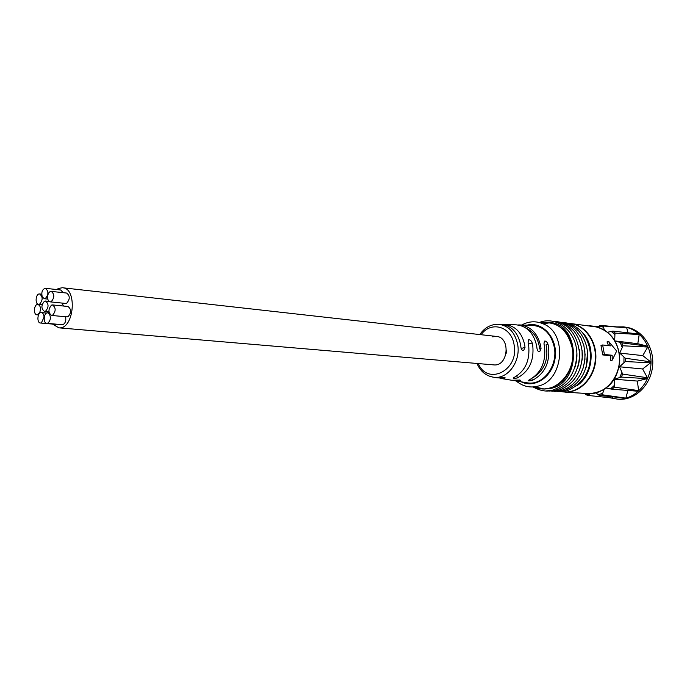 <?xml version="1.0" encoding="UTF-8"?>
<svg xmlns="http://www.w3.org/2000/svg" width="687" height="687" viewBox="0 0 687 687"><rect width="100%" height="100%" fill="white"/><g stroke="black" fill="none" stroke-linecap="round" stroke-linejoin="round"><path stroke-width="1.03" d="M584.826 393.385L585.822 394.742L588.561 395.489L590.219 393.668M613.044 396.846L612.057 398.005L588.57 395.489M595.998 392.938L599.382 395.489L602.13 394.759L604.174 389.435M599.382 395.489L625.084 398.031L602.13 394.759M606.183 388.035L612.083 389.211L614.333 387.15L614.264 379.198L621.366 377.086L622.645 374.089L619.554 366.789L625.273 361.534L625.307 358.228L619.717 353.084L622.972 345.784L621.761 342.847L615.114 341.01M612.083 389.211L637.897 391.229L638.584 390.611L614.333 387.15M621.366 377.086L647.042 378.657L647.429 377.756L622.645 374.089M625.273 361.534L650.572 362.839L650.58 361.843L625.307 358.228M622.972 345.784L647.747 347.047L647.377 346.162L621.761 342.847M614.702 340.314L614.977 333.083L612.778 331.117L607.626 332.216M614.977 333.083L639.185 334.543L638.515 333.951L612.778 331.117M604.414 330.026L602.988 325.973L600.266 325.346L597.57 327.261M602.988 325.973L626.716 327.828L600.266 325.346M589.42 325.775L598.274 326.643M610.108 397.799L617.613 399.164C633.861 399.997 649.447 384.402 650.881 365.278C652.521 346.179 639.631 328.472 623.461 326.875L617.441 326.883M618.334 399.207L619.416 399.276C635.647 400.1 651.224 384.54 652.65 365.458C654.29 346.394 641.409 328.721 625.256 327.124L624.912 327.072M627.995 332.791L626.716 327.828M647.377 346.162L637.802 343.706L615.08 340.941M637.802 343.706L639.185 334.543M650.58 361.843L642.749 355.6L619.717 353.084M642.749 355.6L647.747 347.047M647.429 377.756L642.611 368.971L619.554 366.789M642.611 368.971L650.572 362.839M638.584 390.611L637.399 381.07L614.264 379.198M637.399 381.07L647.042 378.657M625.917 397.807L627.909 390.448M506.139 353.462L506.474 350.078M492.545 336.828L496.22 336.415C510.862 336.913 508.432 366.532 493.876 364.9L58.884 327.836C74.144 329.7 77.751 287.844 62.354 287.741L58.481 288.471L56.66 289.545M528.715 380.899L528.294 380.521L529.196 379.92C541.013 373.29 546.113 362.101 544.499 346.36L543.967 343.912L544.422 341.121C545.856 340.812 547.05 341.851 548.003 344.23L548.535 346.677C550.132 362.564 544.705 373.814 532.262 380.426L528.81 380.916L528.595 380.237M479.801 334.569C484.533 327.742 490.638 324.307 498.118 324.255C508.346 325.363 514.846 332.027 517.629 344.264C521.038 361.293 507.71 379.456 493.773 377.266L504.739 377.584L505.28 377.936L504.352 378.245L497.508 377.833M496.77 377.764L494.872 377.455M498.118 324.255L501.167 324.358C511.291 325.458 517.758 332.173 520.548 344.488L520.883 347.055C521.253 349.546 522.18 350.679 523.674 350.447L525.023 347.373L524.688 344.814C521.828 332.379 515.095 325.595 504.464 324.462L516.306 324.848C526.912 325.99 533.679 332.963 536.624 345.75L536.968 348.275C537.337 350.739 538.256 351.873 539.716 351.658L541.03 348.584L540.695 346.068C537.689 333.161 530.639 326.127 519.527 324.951L532.597 325.372C543.924 326.574 551.146 333.83 554.263 347.124C558.084 365.656 543.331 385.355 527.891 382.925L525.838 382.59M502.712 324.487L504.464 324.462M528.105 342.633L528.561 339.859C530.021 339.533 531.24 340.563 532.21 342.968L532.743 345.441C534.263 360.701 529.102 371.538 517.268 377.979L513.764 378.485L513.223 378.065L514.116 377.464C525.34 371.006 530.175 360.228 528.638 345.123L528.105 342.633M525.77 327.914C533.756 331.649 538.402 338.665 539.69 348.979L541.03 348.584M517.809 324.968L519.527 324.951M500.067 378.314L511.755 380.255L520.007 380.048L520.531 380.383L519.587 380.701L512.408 380.315M511.755 380.255L509.763 379.92M548.003 344.23L546.088 344.797C548.758 359.361 544.473 370.293 533.241 377.575M604.397 354.449L602.739 354.93L600.988 345.458L602.645 344.977L604.397 354.449L612.16 355.273L610.503 355.746L602.739 354.93M612.16 355.273L612.194 360.22L610.494 360.701L610.503 355.746M612.194 360.22L616.66 351.057L608.699 341.43L610.408 345.87L602.645 344.977M608.527 345.655L607.007 341.928L608.699 341.43M586.123 367.365L587.617 351.916M583.246 367.691L584.946 359.447L584.852 351.023M580.352 367.983L582.232 359.172L582.069 350.172M577.449 368.241C579.579 362.092 580.189 355.789 579.27 349.348M574.538 368.472C576.865 361.989 577.501 355.351 576.453 348.549M550.167 322.735L543.177 323.817M543.469 389.005L551.695 388.224C581.812 381.8 580.172 323.946 550.029 322.521M47.661 295.848C47.36 299.317 48.227 301.327 50.237 301.868L51.207 301.687C54.651 297.6 54.651 294.165 51.199 291.374C49.43 291.494 48.253 292.988 47.661 295.848M42.242 296.904L44.354 298.733L45.325 298.544C48.734 294.483 48.734 291.065 45.325 288.291C42.225 289.373 41.203 292.241 42.242 296.904M38.73 304.35L39.597 304.161C42.98 300.116 42.98 296.707 39.588 293.95C35.664 293.426 34.685 304.332 38.652 304.35L38.73 304.35M39.502 313.083C41.186 308.669 40.645 305.775 37.879 304.41C33.964 303.912 33.036 314.826 36.995 314.809L39.502 313.083M44.045 317.162C43.882 314.423 42.989 312.894 41.357 312.585C37.407 312.096 36.523 323.045 40.516 323.019L41.418 322.847L44.045 317.162M49.266 313.736L47.686 312.843C43.693 312.353 42.8 323.362 46.836 323.337L47.747 323.165C50.58 320.692 51.087 317.549 49.266 313.736M51.551 305.114C48.09 309.227 48.116 312.671 51.619 315.453L52.556 315.273C56.025 311.177 56.008 307.733 52.513 304.934L51.551 305.114M44.483 301.207C41.065 305.294 41.083 308.712 44.535 311.477L45.471 311.297C48.897 307.226 48.889 303.8 45.445 301.018L44.483 301.207M65.557 303.431L66.656 303.259C70.108 299.223 70.1 295.822 66.639 293.057L51.327 291.391M63.161 292.679L60.748 290L45.454 288.308M55.853 324.358L56.849 324.212M62.182 324.676L63.213 324.522C65.488 322.95 66.261 320.357 65.54 316.741M66.965 316.879L68.03 316.716C71.491 312.662 71.474 309.253 67.97 306.479L52.641 304.942M63.479 306.024L62.036 303.07M52.444 324.058L58.884 327.836M584.903 393.565L589.034 394.682M598.016 394.682L602.233 393.557M610.494 388.945L613.946 385.776M619.786 377.412L621.744 372.818M623.925 362.392L623.985 357.317M622.044 346.978L620.189 342.47M614.556 334.354L611.19 331.332M603.057 327.055L598.884 326.102M528.81 380.916L528.689 380.186M531.918 378.468L532.262 380.426M504.352 378.245L504.232 377.541M481.123 334.715C490.896 320.528 511.54 326.428 514.082 344.745C519.372 370.241 487.744 386.188 478.272 363.569M476.958 363.457C480.445 371.418 486.044 376.021 493.773 377.266L490.286 376.519M521.184 348.507L525.023 347.373M532.21 342.968L528.44 344.084M513.541 377.764L513.661 378.468M513.764 378.485L513.636 377.713M517.268 377.979L516.907 375.901M519.587 380.701L519.466 379.997M571.807 323.68L594.315 326.694C609.103 328.094 620.885 344.505 619.356 362.229C618.017 379.963 603.736 394.45 588.879 393.651L587.874 393.582M568.269 323.371L570.476 323.508C585.436 324.917 597.329 341.714 595.758 359.885C594.384 378.065 579.905 392.921 564.894 392.114L588.879 393.651C610.726 391.873 618.223 376.424 619.76 360.761C619.253 342.83 611.524 331.589 596.574 327.038M568.518 323.44C584.276 323.852 597.243 341.491 595.243 360.538C593.491 379.619 577.329 394.381 561.794 391.719M577.011 385.656C593.276 375.188 596.144 345.681 582.207 332.293M582.207 380.443C592.031 367.236 593.388 353.212 586.286 338.382M535.19 387.047L543.537 389.005C559.974 387.803 569.875 377.361 573.233 357.678C573.095 337.746 565.015 325.982 548.973 322.383L541.528 322.821M534.632 386.807C553.713 396.588 577.441 372.285 572.082 347.442C567.213 329.167 556.831 321.001 540.927 322.95M516.16 380.984C522.979 386.566 530.424 388.241 538.488 386.008C563.692 380.435 567.539 333.178 543.554 323.998C536.169 320.769 528.887 321.104 521.699 325.02M526.92 325.191C542.215 321.018 557.406 337.48 555.285 356.665C553.559 375.892 535.396 388.979 521.235 381.826M585.822 394.742L588.561 395.489M617.613 399.164L619.416 399.276M514.967 380.787L527.891 382.925M570.476 323.508L568.252 323.371M557.286 391.59L566.955 390.851C582.524 384.067 590.365 372.285 590.476 355.505C589.996 346.308 587.102 338.425 581.82 331.847C575.998 326.033 570.081 322.976 564.061 322.675M554.538 391.418L564.233 390.671C579.227 384.892 587.084 372.964 587.789 354.878C587.23 345.724 584.302 337.884 579.004 331.366C573.164 325.604 567.273 322.589 561.348 322.315M551.79 391.238L561.502 390.491L567.153 388.207L572.331 384.651L576.848 379.954L580.472 374.389L583.091 368.172L584.654 361.508L585.084 354.483L583.907 345.75L580.893 337.729L576.23 330.954L571.713 326.857L567.548 324.367L563.074 322.71L558.608 321.954M549.016 391.066L558.754 390.31C573.611 384.608 581.485 372.766 582.378 354.784C581.932 345.604 579.107 337.695 573.92 331.074C568.02 325.037 562 321.877 555.86 321.585M546.234 390.886L555.989 390.13C570.845 384.48 578.729 372.569 579.648 354.38C578.368 341.327 573.98 331.984 566.5 326.342C562.258 323.397 557.792 321.688 553.095 321.215M532.975 386.953C540.738 391.109 547.487 392.105 553.207 389.95C568.252 384.299 576.144 372.105 576.882 353.376C576.487 331.4 556.891 315.445 539.312 322.478M534.589 386.815L544.387 389.065M548.973 322.383L540.867 322.924M50.237 301.868L65.686 303.439M44.354 298.733L47.781 299.085M38.652 304.35L42.113 304.693M39.717 293.959L41.709 294.173M36.995 314.809L38.506 314.947M38 304.427L42.079 304.83M40.516 323.019L55.973 324.367M41.478 312.594L46.63 313.074M46.836 323.337L62.302 324.693M47.807 312.86L49.215 312.989M51.619 315.453L67.086 316.887M44.535 311.477L48.975 311.898M45.574 301.035L49.086 301.395M496.71 336.467L62.861 287.801"/></g></svg>
